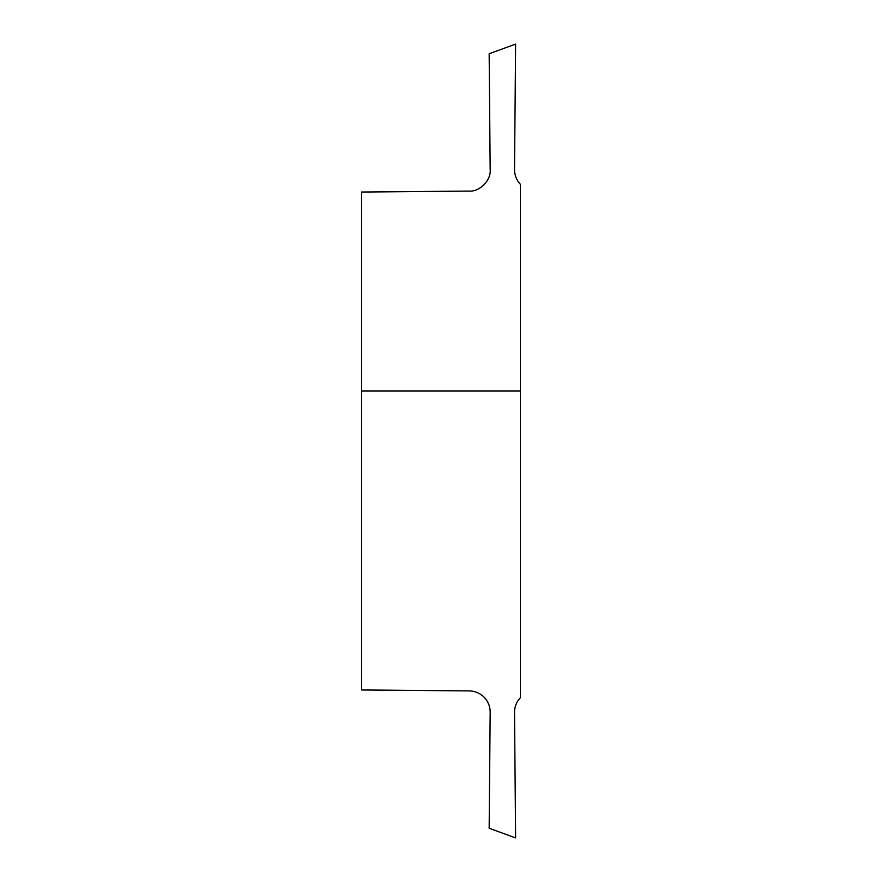 <?xml version="1.0" encoding="UTF-8"?>
<svg xmlns="http://www.w3.org/2000/svg" width="882" height="882" viewBox="0 0 882 882"><rect width="100%" height="100%" fill="white"/><g stroke="black" fill="none" stroke-linecap="round" stroke-linejoin="round"><path stroke-width="1.32" d="M520.38 184.294L520.38 697.706A21.168 21.168 0 0 0 514.526 712.502L515.617 837.9L489.157 828.264L490.172 712.259A21.168 21.168 0 0 0 469.191 690.904L361.62 689.967L361.62 192.033L469.191 191.096C479.665 191.956 491.208 180.204 490.172 169.741L489.157 53.736L515.617 44.1L514.526 169.498C514.559 175.187 516.51 180.126 520.38 184.294M520.38 390.947L361.62 390.947"/></g></svg>
